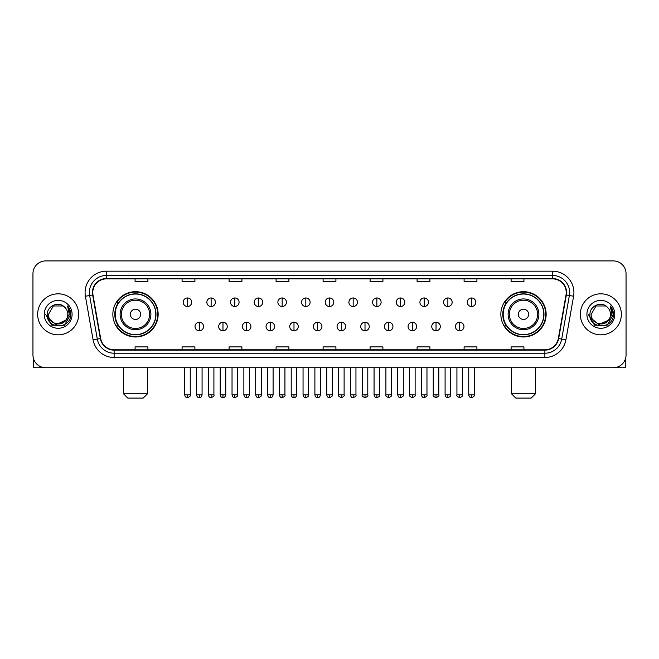 <?xml version="1.0" encoding="UTF-8"?>
<svg xmlns="http://www.w3.org/2000/svg" width="659" height="659" viewBox="0 0 659 659"><rect width="100%" height="100%" fill="white"/><g stroke="black" fill="none" stroke-linecap="round" stroke-linejoin="round"><path stroke-width="0.99" d="M500.848 314.335A22.645 22.645 0 0 0 523.493 336.98A22.645 22.645 0 0 0 546.146 314.335A22.645 22.645 0 0 0 523.493 291.682A22.645 22.645 0 0 0 500.848 314.335M112.854 314.335A22.645 22.645 0 0 0 135.507 336.98A22.645 22.645 0 0 0 158.152 314.335A22.645 22.645 0 0 0 135.507 291.682A22.645 22.645 0 0 0 112.854 314.335M118.29 325.867A20.726 20.726 0 0 1 118.29 302.794M506.277 325.867A20.726 20.726 0 0 1 506.277 302.794M32.95 273.74L32.95 354.921A12.818 12.818 0 0 0 45.768 367.747L613.232 367.747A12.818 12.818 0 0 0 626.05 354.921L626.05 273.74A12.818 12.818 0 0 0 613.232 260.915L45.768 260.915A12.818 12.818 0 0 0 32.95 273.74L32.95 354.921M37.654 314.335A20.511 20.511 0 0 0 58.165 334.838A20.511 20.511 0 0 0 78.668 314.335A20.511 20.511 0 0 0 58.165 293.823A20.511 20.511 0 0 0 37.654 314.335A20.511 20.511 0 0 0 58.165 334.838A20.511 20.511 0 0 0 78.668 314.335A20.511 20.511 0 0 0 58.165 293.823A20.511 20.511 0 0 0 37.654 314.335M580.332 314.335A20.511 20.511 0 0 0 600.835 334.838A20.511 20.511 0 0 0 621.346 314.335A20.511 20.511 0 0 0 600.835 293.823A20.511 20.511 0 0 0 580.332 314.335A20.511 20.511 0 0 0 600.835 334.838A20.511 20.511 0 0 0 621.346 314.335A20.511 20.511 0 0 0 600.835 293.823A20.511 20.511 0 0 0 580.332 314.335M92.771 292.538A13.674 13.674 0 0 1 106.445 278.864L552.555 278.864A13.674 13.674 0 0 1 566.023 294.911L558.338 338.495A13.674 13.674 0 0 1 544.869 349.797L114.131 349.797A13.674 13.674 0 0 1 100.662 338.495L92.977 294.911A13.674 13.674 0 0 1 92.771 292.538M92.433 292.538A14.012 14.012 0 0 0 92.647 294.968L100.333 338.553A14.012 14.012 0 0 0 114.131 350.135L544.869 350.135A14.012 14.012 0 0 0 558.667 338.553L566.353 294.968A14.012 14.012 0 0 0 552.555 278.526L106.445 278.526A14.012 14.012 0 0 0 92.433 292.538M85.406 296.245A21.368 21.368 0 0 1 106.445 271.17L552.555 271.17A21.368 21.368 0 0 1 573.594 296.245L565.908 339.83A21.368 21.368 0 0 1 544.869 357.491L114.131 357.491A21.368 21.368 0 0 1 93.092 339.83L85.406 296.245L89.616 295.504A17.093 17.093 0 0 1 106.445 275.446L552.555 275.446A17.093 17.093 0 0 1 569.384 295.504L561.699 339.088A17.093 17.093 0 0 1 544.869 353.216L114.131 353.216A17.093 17.093 0 0 1 97.301 339.088L89.616 295.504A17.093 17.093 0 0 1 89.352 292.538M613.232 260.915L45.768 260.915M45.768 367.747L613.232 367.747M626.05 354.921L626.05 273.74M558.667 338.553L561.699 339.088L569.384 295.504L573.594 296.245M323.091 278.864L323.091 281.755L335.909 281.755L335.909 278.864M276.088 278.864L276.088 281.755L288.906 281.755L288.906 278.864M229.085 278.864L229.085 281.755L241.902 281.755L241.902 278.864M182.082 278.864L182.082 281.755L194.899 281.755L194.899 278.864M135.079 278.864L135.079 281.755L147.896 281.755L147.896 278.864M370.094 278.864L370.094 281.755L382.912 281.755L382.912 278.864M417.098 278.864L417.098 281.755L429.915 281.755L429.915 278.864M464.101 278.864L464.101 281.755L476.918 281.755L476.918 278.864M511.104 278.864L511.104 281.755L523.921 281.755L523.921 278.864M335.909 349.797L335.909 346.906L323.091 346.906L323.091 349.797M288.906 349.797L288.906 346.906L276.088 346.906L276.088 349.797M241.902 349.797L241.902 346.906L229.085 346.906L229.085 349.797M194.899 349.797L194.899 346.906L182.082 346.906L182.082 349.797M147.896 349.797L147.896 346.906L135.079 346.906L135.079 349.797M382.912 349.797L382.912 346.906L370.094 346.906L370.094 349.797M429.915 349.797L429.915 346.906L417.098 346.906L417.098 349.797M476.918 349.797L476.918 346.906L464.101 346.906L464.101 349.797M523.921 349.797L523.921 346.906L511.104 346.906L511.104 349.797M65.562 320.538C60.439 327.465 48 323.034 48.502 314.335C47.909 326.79 68.412 326.79 67.819 314.335C68.412 326.79 47.909 326.79 48.502 314.335L53.33 305.965L62.992 305.965L64.491 307.036C58.56 300.825 47.151 305.941 47.259 314.335C46.171 329.236 70.34 329.632 70.735 315.051L70.752 314.335C70.719 311.163 69.665 308.379 67.597 305.982L69.261 314.335L65.562 320.538A9.654 9.654 0 0 0 67.819 314.335C68.412 326.79 47.909 326.79 48.502 314.335L53.33 305.965M67.819 314.335A9.654 9.654 0 0 0 64.491 307.036M66.18 320.019L56.106 324.59L47.555 317.465M44.227 314.335A13.93 13.93 0 0 0 58.165 328.264A13.93 13.93 0 0 0 72.095 314.335A13.93 13.93 0 0 0 58.165 300.397A13.93 13.93 0 0 0 44.227 314.335M67.597 305.982L70.752 314.697L70.167 310.513L70.752 314.697L70.167 310.513L70.752 314.697L67.688 306.089L70.752 314.697L67.688 306.089L70.752 314.335L64.458 325.241L51.863 325.241L45.57 314.335M67.688 306.089L70.752 314.705M33.378 358.208L33.378 367.747L82.943 367.747M143.192 398.085L127.813 398.085L123.538 393.81L147.468 393.81L143.192 398.085M140.631 314.335A5.124 5.124 0 0 0 135.507 309.203A5.124 5.124 0 0 0 130.375 314.335A5.124 5.124 0 0 0 135.507 319.458A5.124 5.124 0 0 0 140.631 314.335M150.886 314.335A15.379 15.379 0 0 0 135.507 298.947A15.379 15.379 0 0 0 120.119 314.335A15.379 15.379 0 0 0 135.507 329.714A15.379 15.379 0 0 0 150.886 314.335A15.379 15.379 0 0 1 135.507 329.714A15.379 15.379 0 0 1 120.119 314.335M155.804 314.335A20.297 20.297 0 0 0 135.507 294.038A20.297 20.297 0 0 0 115.21 314.335A20.297 20.297 0 0 0 135.507 334.624A20.297 20.297 0 0 0 155.804 314.335M157.723 314.335A22.217 22.217 0 0 1 116.511 325.867L118.571 325.867A20.487 20.487 0 0 0 149.058 329.689A20.487 20.487 0 0 0 149.058 298.972A20.487 20.487 0 0 0 118.571 302.794L116.511 302.794A22.217 22.217 0 0 1 157.723 314.335M531.187 398.085L515.808 398.085L511.532 393.81L535.462 393.81L531.187 398.085M528.625 314.335A5.124 5.124 0 0 0 523.493 309.203A5.124 5.124 0 0 0 518.369 314.335A5.124 5.124 0 0 0 523.493 319.458A5.124 5.124 0 0 0 528.625 314.335M538.881 314.335A15.379 15.379 0 0 0 523.493 298.947A15.379 15.379 0 0 0 508.114 314.335A15.379 15.379 0 0 0 523.493 329.714A15.379 15.379 0 0 0 538.881 314.335A15.379 15.379 0 0 1 523.493 329.714A15.379 15.379 0 0 1 508.114 314.335M543.79 314.335A20.297 20.297 0 0 0 523.493 294.038A20.297 20.297 0 0 0 503.196 314.335A20.297 20.297 0 0 0 523.493 334.624A20.297 20.297 0 0 0 543.79 314.335M545.718 314.335A22.217 22.217 0 0 1 504.506 325.867L506.565 325.867A20.487 20.487 0 0 0 537.052 329.689A20.487 20.487 0 0 0 537.052 298.972A20.487 20.487 0 0 0 506.565 302.794L504.506 302.794A22.217 22.217 0 0 1 545.718 314.335M187.461 297.967A4.275 4.275 0 0 0 183.194 302.234A4.275 4.275 0 0 0 187.461 306.509A4.275 4.275 0 0 0 191.736 302.234A4.275 4.275 0 0 0 187.461 297.967L187.461 306.509A4.275 4.275 0 0 0 191.736 302.234A4.275 4.275 0 0 0 187.461 297.967M211.135 297.967A4.275 4.275 0 0 0 206.86 302.234A4.275 4.275 0 0 0 211.135 306.509A4.275 4.275 0 0 0 215.411 302.234A4.275 4.275 0 0 0 211.135 297.967L211.135 306.509A4.275 4.275 0 0 0 215.411 302.234A4.275 4.275 0 0 0 211.135 297.967M234.81 297.967A4.275 4.275 0 0 0 230.535 302.234A4.275 4.275 0 0 0 234.81 306.509A4.275 4.275 0 0 0 239.085 302.234A4.275 4.275 0 0 0 234.81 297.967L234.81 306.509A4.275 4.275 0 0 0 239.085 302.234A4.275 4.275 0 0 0 234.81 297.967M258.485 297.967A4.275 4.275 0 0 0 254.209 302.234A4.275 4.275 0 0 0 258.485 306.509A4.275 4.275 0 0 0 262.752 302.234A4.275 4.275 0 0 0 258.485 297.967L258.485 306.509A4.275 4.275 0 0 0 262.752 302.234A4.275 4.275 0 0 0 258.485 297.967M282.151 297.967A4.275 4.275 0 0 0 277.884 302.234A4.275 4.275 0 0 0 282.151 306.509A4.275 4.275 0 0 0 286.426 302.234A4.275 4.275 0 0 0 282.151 297.967L282.151 306.509A4.275 4.275 0 0 0 286.426 302.234A4.275 4.275 0 0 0 282.151 297.967M305.825 297.967A4.275 4.275 0 0 0 301.55 302.234A4.275 4.275 0 0 0 305.825 306.509A4.275 4.275 0 0 0 310.101 302.234A4.275 4.275 0 0 0 305.825 297.967L305.825 306.509A4.275 4.275 0 0 0 310.101 302.234A4.275 4.275 0 0 0 305.825 297.967M329.5 297.967A4.275 4.275 0 0 0 325.225 302.234A4.275 4.275 0 0 0 329.5 306.509A4.275 4.275 0 0 0 333.775 302.234A4.275 4.275 0 0 0 329.5 297.967L329.5 306.509A4.275 4.275 0 0 0 333.775 302.234A4.275 4.275 0 0 0 329.5 297.967M353.175 297.967A4.275 4.275 0 0 0 348.899 302.234A4.275 4.275 0 0 0 353.175 306.509A4.275 4.275 0 0 0 357.45 302.234A4.275 4.275 0 0 0 353.175 297.967L353.175 306.509A4.275 4.275 0 0 0 357.45 302.234A4.275 4.275 0 0 0 353.175 297.967M376.849 297.967A4.275 4.275 0 0 0 372.574 302.234A4.275 4.275 0 0 0 376.849 306.509A4.275 4.275 0 0 0 381.116 302.234A4.275 4.275 0 0 0 376.849 297.967L376.849 306.509A4.275 4.275 0 0 0 381.116 302.234A4.275 4.275 0 0 0 376.849 297.967M400.515 297.967A4.275 4.275 0 0 0 396.248 302.234A4.275 4.275 0 0 0 400.515 306.509A4.275 4.275 0 0 0 404.791 302.234A4.275 4.275 0 0 0 400.515 297.967L400.515 306.509A4.275 4.275 0 0 0 404.791 302.234A4.275 4.275 0 0 0 400.515 297.967M424.19 297.967A4.275 4.275 0 0 0 419.915 302.234A4.275 4.275 0 0 0 424.19 306.509A4.275 4.275 0 0 0 428.465 302.234A4.275 4.275 0 0 0 424.19 297.967L424.19 306.509A4.275 4.275 0 0 0 428.465 302.234A4.275 4.275 0 0 0 424.19 297.967M447.865 297.967A4.275 4.275 0 0 0 443.589 302.234A4.275 4.275 0 0 0 447.865 306.509A4.275 4.275 0 0 0 452.14 302.234A4.275 4.275 0 0 0 447.865 297.967L447.865 306.509A4.275 4.275 0 0 0 452.14 302.234A4.275 4.275 0 0 0 447.865 297.967M471.539 297.967A4.275 4.275 0 0 0 467.264 302.234A4.275 4.275 0 0 0 471.539 306.509A4.275 4.275 0 0 0 475.806 302.234A4.275 4.275 0 0 0 471.539 297.967L471.539 306.509A4.275 4.275 0 0 0 475.806 302.234A4.275 4.275 0 0 0 471.539 297.967M199.298 322.235A4.275 4.275 0 0 0 195.031 326.51A4.275 4.275 0 0 0 199.298 330.785A4.275 4.275 0 0 0 203.573 326.51A4.275 4.275 0 0 0 199.298 322.235L199.298 330.785A4.275 4.275 0 0 0 203.573 326.51A4.275 4.275 0 0 0 199.298 322.235M222.973 322.235A4.275 4.275 0 0 0 218.697 326.51A4.275 4.275 0 0 0 222.973 330.785A4.275 4.275 0 0 0 227.248 326.51A4.275 4.275 0 0 0 222.973 322.235L222.973 330.785A4.275 4.275 0 0 0 227.248 326.51A4.275 4.275 0 0 0 222.973 322.235M246.647 322.235A4.275 4.275 0 0 0 242.372 326.51A4.275 4.275 0 0 0 246.647 330.785A4.275 4.275 0 0 0 250.922 326.51A4.275 4.275 0 0 0 246.647 322.235L246.647 330.785A4.275 4.275 0 0 0 250.922 326.51A4.275 4.275 0 0 0 246.647 322.235M270.322 322.235A4.275 4.275 0 0 0 266.047 326.51A4.275 4.275 0 0 0 270.322 330.785A4.275 4.275 0 0 0 274.589 326.51A4.275 4.275 0 0 0 270.322 322.235L270.322 330.785A4.275 4.275 0 0 0 274.589 326.51A4.275 4.275 0 0 0 270.322 322.235M293.988 322.235A4.275 4.275 0 0 0 289.721 326.51A4.275 4.275 0 0 0 293.988 330.785A4.275 4.275 0 0 0 298.263 326.51A4.275 4.275 0 0 0 293.988 322.235L293.988 330.785A4.275 4.275 0 0 0 298.263 326.51A4.275 4.275 0 0 0 293.988 322.235M317.663 322.235A4.275 4.275 0 0 0 313.387 326.51A4.275 4.275 0 0 0 317.663 330.785A4.275 4.275 0 0 0 321.938 326.51A4.275 4.275 0 0 0 317.663 322.235L317.663 330.785A4.275 4.275 0 0 0 321.938 326.51A4.275 4.275 0 0 0 317.663 322.235M341.337 322.235A4.275 4.275 0 0 0 337.062 326.51A4.275 4.275 0 0 0 341.337 330.785A4.275 4.275 0 0 0 345.613 326.51A4.275 4.275 0 0 0 341.337 322.235L341.337 330.785A4.275 4.275 0 0 0 345.613 326.51A4.275 4.275 0 0 0 341.337 322.235M365.012 322.235A4.275 4.275 0 0 0 360.737 326.51A4.275 4.275 0 0 0 365.012 330.785A4.275 4.275 0 0 0 369.279 326.51A4.275 4.275 0 0 0 365.012 322.235L365.012 330.785A4.275 4.275 0 0 0 369.279 326.51A4.275 4.275 0 0 0 365.012 322.235M388.678 322.235A4.275 4.275 0 0 0 384.411 326.51A4.275 4.275 0 0 0 388.678 330.785A4.275 4.275 0 0 0 392.953 326.51A4.275 4.275 0 0 0 388.678 322.235L388.678 330.785A4.275 4.275 0 0 0 392.953 326.51A4.275 4.275 0 0 0 388.678 322.235M412.353 322.235A4.275 4.275 0 0 0 408.078 326.51A4.275 4.275 0 0 0 412.353 330.785A4.275 4.275 0 0 0 416.628 326.51A4.275 4.275 0 0 0 412.353 322.235L412.353 330.785A4.275 4.275 0 0 0 416.628 326.51A4.275 4.275 0 0 0 412.353 322.235M436.027 322.235A4.275 4.275 0 0 0 431.752 326.51A4.275 4.275 0 0 0 436.027 330.785A4.275 4.275 0 0 0 440.303 326.51A4.275 4.275 0 0 0 436.027 322.235L436.027 330.785A4.275 4.275 0 0 0 440.303 326.51A4.275 4.275 0 0 0 436.027 322.235M459.702 322.235A4.275 4.275 0 0 0 455.427 326.51A4.275 4.275 0 0 0 459.702 330.785A4.275 4.275 0 0 0 463.969 326.51A4.275 4.275 0 0 0 459.702 322.235L459.702 330.785A4.275 4.275 0 0 0 463.969 326.51A4.275 4.275 0 0 0 459.702 322.235M625.622 358.208L625.622 367.747L576.057 367.747M610.498 314.335C611.091 326.79 590.588 326.79 591.181 314.335L596.008 305.965L605.67 305.965L607.161 307.036C601.239 300.825 589.83 305.941 589.937 314.335C588.849 329.236 613.018 329.632 613.414 315.051L613.43 314.335C613.397 311.163 612.343 308.379 610.275 305.982L611.939 314.335L608.241 320.538A9.654 9.654 0 0 0 610.498 314.335C611.091 326.79 590.588 326.79 591.181 314.335C590.588 326.79 611.091 326.79 610.498 314.335A9.654 9.654 0 0 0 607.161 307.036M608.241 320.538C603.117 327.465 590.678 323.034 591.181 314.335M608.858 320.019L598.784 324.59L590.233 317.465M586.905 314.335A13.93 13.93 0 0 0 600.835 328.264A13.93 13.93 0 0 0 614.773 314.335A13.93 13.93 0 0 0 600.835 300.397A13.93 13.93 0 0 0 586.905 314.335M610.275 305.982L613.43 314.697L612.845 310.513L613.43 314.697L612.845 310.513L613.43 314.697L610.366 306.089L613.43 314.697L610.366 306.089L613.43 314.335L607.137 325.241L594.542 325.241L588.248 314.335M610.366 306.089L613.43 314.705M552.555 271.17L552.555 278.526M89.616 295.504L92.647 294.968M114.131 357.491L114.131 350.135M544.869 350.135L544.869 357.491M93.092 339.83L100.333 338.553M566.353 294.968L569.384 295.504M106.445 271.17L106.445 278.526M561.699 339.088L565.908 339.83M149.634 314.335A14.136 14.136 0 0 0 135.507 300.199A14.136 14.136 0 0 0 121.371 314.335A14.136 14.136 0 0 0 135.507 328.462A14.136 14.136 0 0 0 149.634 314.335M537.629 314.335A14.136 14.136 0 0 0 523.493 300.199A14.136 14.136 0 0 0 509.366 314.335A14.136 14.136 0 0 0 523.493 328.462A14.136 14.136 0 0 0 537.629 314.335M187.461 394.881L184.685 394.881C185.171 396.858 186.093 397.781 187.461 397.657L187.461 394.881L190.245 394.881L190.245 367.747M211.135 394.881L208.359 394.881C208.845 396.858 209.768 397.781 211.135 397.657L211.135 394.881L213.911 394.881L213.911 367.747M234.81 394.881L232.034 394.881C232.52 396.858 233.443 397.781 234.81 397.657L234.81 394.881L237.586 394.881L237.586 367.747M258.485 394.881L255.7 394.881C256.186 396.858 257.117 397.781 258.485 397.657L258.485 394.881L261.261 394.881L261.261 367.747M282.151 394.881L279.375 394.881C279.861 396.858 280.792 397.781 282.151 397.657L282.151 394.881L284.935 394.881L284.935 367.747M305.825 394.881L303.049 394.881C303.535 396.858 304.458 397.781 305.825 397.657L305.825 394.881L308.601 394.881L308.601 367.747M329.5 394.881L326.724 394.881C327.21 396.858 328.133 397.781 329.5 397.657L329.5 394.881L332.276 394.881L332.276 367.747M353.175 394.881L350.399 394.881C350.876 396.858 351.807 397.781 353.175 397.657L353.175 394.881L355.951 394.881L355.951 367.747M376.849 394.881L374.065 394.881C374.551 396.858 375.482 397.781 376.849 397.657L376.849 394.881L379.625 394.881L379.625 367.747M400.515 394.881L397.739 394.881C398.225 396.858 399.148 397.781 400.515 397.657L400.515 394.881L403.3 394.881L403.3 367.747M424.19 394.881L421.414 394.881C421.9 396.858 422.823 397.781 424.19 397.657L424.19 394.881L426.966 394.881L426.966 367.747M447.865 394.881L445.089 394.881C445.575 396.858 446.497 397.781 447.865 397.657L447.865 394.881L450.641 394.881L450.641 367.747M471.539 394.881L468.755 394.881C469.241 396.858 470.172 397.781 471.539 397.657L471.539 394.881L474.315 394.881L474.315 367.747M199.298 394.881L196.522 394.881C197.008 396.858 197.931 397.781 199.298 397.657L199.298 394.881L202.074 394.881L202.074 367.747M222.973 394.881L220.197 394.881C220.683 396.858 221.605 397.781 222.973 397.657L222.973 394.881L225.749 394.881L225.749 367.747M246.647 394.881L243.871 394.881C244.349 396.858 245.28 397.781 246.647 397.657L246.647 394.881L249.423 394.881L249.423 367.747M270.322 394.881L267.538 394.881C268.024 396.858 268.954 397.781 270.322 397.657L270.322 394.881L273.098 394.881L273.098 367.747M293.988 394.881L291.212 394.881C291.698 396.858 292.621 397.781 293.988 397.657L293.988 394.881L296.772 394.881L296.772 367.747M317.663 394.881L314.887 394.881C315.373 396.858 316.295 397.781 317.663 397.657L317.663 394.881L320.439 394.881L320.439 367.747M341.337 394.881L338.561 394.881C337.993 395.762 338.924 396.693 341.337 397.657L341.337 394.881L344.113 394.881L344.113 367.747M365.012 394.881L362.228 394.881C361.667 395.762 362.59 396.693 365.012 397.657L365.012 394.881L367.788 394.881L367.788 367.747M388.678 394.881L385.902 394.881C385.342 395.762 386.265 396.693 388.678 397.657L388.678 394.881L391.462 394.881L391.462 367.747M412.353 394.881L409.577 394.881C409.017 395.762 409.939 396.693 412.353 397.657L412.353 394.881L415.129 394.881L415.129 367.747M436.027 394.881L433.251 394.881C432.683 395.762 433.614 396.693 436.027 397.657L436.027 394.881L438.803 394.881L438.803 367.747M459.702 394.881L456.926 394.881C456.358 395.762 457.288 396.693 459.702 397.657L459.702 394.881L462.478 394.881L462.478 367.747M147.468 367.747L147.468 393.81M123.538 367.747L123.538 393.81M535.462 367.747L535.462 393.81M511.532 367.747L511.532 393.81M184.685 394.881L184.685 367.747M190.245 394.881C190.805 395.762 189.883 396.693 187.461 397.657M208.359 394.881L208.359 367.747M213.911 394.881C214.48 395.762 213.549 396.693 211.135 397.657M232.034 394.881L232.034 367.747M237.586 394.881C238.146 395.762 237.224 396.693 234.81 397.657M255.7 394.881L255.7 367.747M261.261 394.881C261.821 395.762 260.898 396.693 258.485 397.657M279.375 394.881L279.375 367.747M284.935 394.881C285.495 395.762 284.573 396.693 282.151 397.657M303.049 394.881L303.049 367.747M308.601 394.881C309.17 395.762 308.239 396.693 305.825 397.657M326.724 394.881L326.724 367.747M332.276 394.881C332.844 395.762 331.914 396.693 329.5 397.657M350.399 394.881L350.399 367.747M355.951 394.881C356.511 395.762 355.588 396.693 353.175 397.657M374.065 394.881L374.065 367.747M379.625 394.881C380.185 395.762 379.263 396.693 376.849 397.657M397.739 394.881L397.739 367.747M403.3 394.881C403.86 395.762 402.937 396.693 400.515 397.657M421.414 394.881L421.414 367.747M426.966 394.881C427.534 395.762 426.604 396.693 424.19 397.657M445.089 394.881L445.089 367.747M450.641 394.881C451.201 395.762 450.278 396.693 447.865 397.657M468.755 394.881L468.755 367.747M474.315 394.881C474.875 395.762 473.953 396.693 471.539 397.657M196.522 394.881L196.522 367.747M202.074 394.881C201.596 396.858 200.665 397.781 199.298 397.657M220.197 394.881L220.197 367.747M225.749 394.881C225.263 396.858 224.34 397.781 222.973 397.657M243.871 394.881L243.871 367.747M249.423 394.881C248.937 396.858 248.015 397.781 246.647 397.657M267.538 394.881L267.538 367.747M273.098 394.881C272.612 396.858 271.681 397.781 270.322 397.657M291.212 394.881L291.212 367.747M296.772 394.881C296.286 396.858 295.356 397.781 293.988 397.657M314.887 394.881L314.887 367.747M320.439 394.881C319.953 396.858 319.03 397.781 317.663 397.657M338.561 394.881L338.561 367.747M344.113 394.881C344.673 395.762 343.751 396.693 341.337 397.657M362.228 394.881L362.228 367.747M367.788 394.881C368.348 395.762 367.425 396.693 365.012 397.657M385.902 394.881L385.902 367.747M391.462 394.881C392.023 395.762 391.1 396.693 388.678 397.657M409.577 394.881L409.577 367.747M415.129 394.881C415.697 395.762 414.766 396.693 412.353 397.657M433.251 394.881L433.251 367.747M438.803 394.881C439.372 395.762 438.441 396.693 436.027 397.657M456.926 394.881L456.926 367.747M462.478 394.881C463.038 395.762 462.116 396.693 459.702 397.657"/></g></svg>
